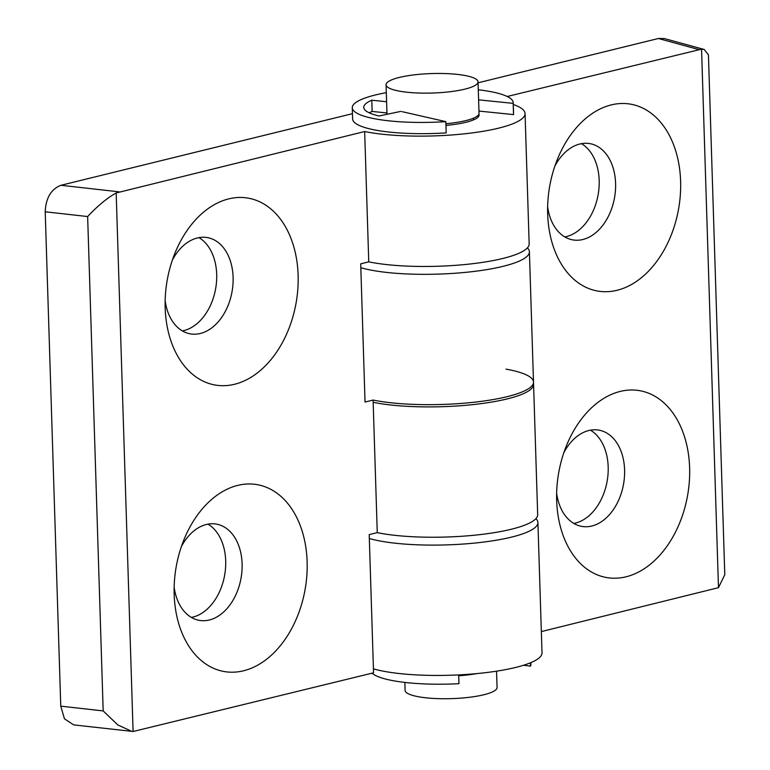 <?xml version="1.0" encoding="UTF-8"?>
<svg xmlns="http://www.w3.org/2000/svg" width="770" height="770" viewBox="0 0 770 770"><rect width="100%" height="100%" fill="white"/><g stroke="black" fill="none" stroke-linecap="round" stroke-linejoin="round"><path stroke-width="1.16" d="M165.175 307.913A94.893 65.44 -79.9 0 1 175.377 252.127A94.893 65.44 -79.9 0 1 248.729 198.237A94.893 65.44 -79.9 0 1 298.125 275.246A94.893 65.44 -79.9 0 1 235.014 384.163A94.893 65.44 -79.9 0 1 165.223 309.155A94.893 65.44 -79.9 0 1 165.175 307.913M172.393 260.029A48.885 33.707 -79.9 0 1 207.428 237.603A48.885 33.707 -79.9 0 1 233.098 277.315A48.885 33.707 -79.9 0 1 190.267 333.853A48.885 33.707 -79.9 0 1 165.146 300.714M198.958 237.641A48.885 33.707 -79.9 0 1 216.697 274.399A48.885 33.707 -79.9 0 1 182.336 330.898M307.134 561.754A94.893 65.44 100.1 0 0 257.738 484.744A94.893 65.44 100.1 0 0 184.386 538.644A94.893 65.44 100.1 0 0 174.174 594.421A94.893 65.44 100.1 0 0 174.222 595.662A94.893 65.44 100.1 0 0 244.013 670.67A94.893 65.44 100.1 0 0 307.134 561.754M174.155 587.221A48.885 33.707 100.1 0 0 199.276 620.36A48.885 33.707 100.1 0 0 242.098 563.823A48.885 33.707 100.1 0 0 216.428 524.11A48.885 33.707 100.1 0 0 181.402 546.536M191.345 617.415A48.885 33.707 100.1 0 0 225.697 560.907A48.885 33.707 100.1 0 0 207.967 524.149M445.955 125.414A46.008 9.74 -1.8 0 0 465.898 122.295A46.008 9.74 -1.8 0 0 479.075 115A46.008 9.74 -1.8 0 0 478.882 114.162M525.063 113.556L529.163 243.888A92.015 19.481 178.2 0 1 473.04 263.658A92.015 19.481 178.2 0 1 372.728 262.618A92.015 19.481 178.2 0 1 368.753 261.858L364.662 131.526A92.015 19.481 -1.8 0 0 368.628 132.286A92.015 19.481 -1.8 0 0 468.94 133.316A92.015 19.481 -1.8 0 0 525.063 113.556A92.015 19.481 -1.8 0 0 513.272 104.489M505.996 369.138A92.015 19.481 178.2 0 1 533.504 382.084L537.672 514.668A92.015 19.481 178.2 0 1 481.548 534.428A92.015 19.481 178.2 0 1 381.237 533.398A92.015 19.481 178.2 0 1 377.262 532.638L373.094 400.053L365.038 402.036L360.697 263.831L368.753 261.858M533.504 382.084A92.015 19.481 178.2 0 1 477.381 401.853A92.015 19.481 178.2 0 1 377.069 400.814A92.015 19.481 178.2 0 1 373.094 400.053M364.662 131.526L116.174 192.962L133.095 731.5L373.546 672.807L369.205 534.611L377.262 532.638M133.095 731.5L73.679 724.888L64.449 718.814L60.763 706.157L45.218 211.788C45.844 197.986 51.07 189.151 60.917 185.291L119.177 191.836M352.458 113.662L60.917 185.291M116.174 192.962C107.232 197.938 97.723 205.802 87.645 216.553L45.218 211.788M131.901 731.423L117.849 724.965L103.18 710.922L87.645 216.553M689.622 467.775A94.893 65.44 -79.9 0 1 626.501 576.692A94.893 65.44 -79.9 0 1 556.71 501.694A94.893 65.44 -79.9 0 1 556.672 500.442A94.893 65.44 -79.9 0 1 566.874 444.665A94.893 65.44 -79.9 0 1 640.226 390.775A94.893 65.44 -79.9 0 1 689.622 467.775M563.89 452.558A48.885 33.707 -79.9 0 1 598.916 430.141A48.885 33.707 -79.9 0 1 624.586 469.854A48.885 33.707 -79.9 0 1 581.764 526.391A48.885 33.707 -79.9 0 1 556.643 493.252M590.455 430.17A48.885 33.707 -79.9 0 1 608.184 466.928A48.885 33.707 -79.9 0 1 573.833 523.436M547.663 213.935A94.893 65.44 100.1 0 0 547.711 215.186A94.893 65.44 100.1 0 0 617.501 290.184A94.893 65.44 100.1 0 0 680.613 181.268A94.893 65.44 100.1 0 0 631.227 104.268A94.893 65.44 100.1 0 0 557.875 158.158A94.893 65.44 100.1 0 0 547.663 213.935M547.634 206.745A48.885 33.707 100.1 0 0 572.764 239.884A48.885 33.707 100.1 0 0 615.586 183.347A48.885 33.707 100.1 0 0 589.916 143.634A48.885 33.707 100.1 0 0 554.891 166.05M564.824 236.929A48.885 33.707 100.1 0 0 599.185 180.421A48.885 33.707 100.1 0 0 581.446 143.663M369.331 538.5A92.015 19.481 -1.8 0 0 381.487 541.262A92.015 19.481 -1.8 0 0 481.799 542.292A92.015 19.481 -1.8 0 0 537.912 522.532A92.015 19.481 -1.8 0 0 535.901 518.662M537.912 522.532L542.013 652.864A92.015 19.481 178.2 0 1 485.889 672.624A92.015 19.481 178.2 0 1 385.578 671.594A92.015 19.481 178.2 0 1 373.421 668.841M360.822 267.729A92.015 19.481 -1.8 0 0 372.978 270.482A92.015 19.481 -1.8 0 0 473.29 271.521A92.015 19.481 -1.8 0 0 529.404 251.752A92.015 19.481 -1.8 0 0 527.392 247.882M373.171 402.296A92.015 19.481 -1.8 0 0 377.146 403.066A92.015 19.481 -1.8 0 0 477.458 404.096A92.015 19.481 -1.8 0 0 533.572 384.336L529.404 251.752M541.349 631.583L718.477 587.674L701.557 49.136L507.199 96.5M698.525 49.492L658.389 38.5L478.064 82.804M658.389 38.5L664.289 38.548L704.213 49.482L708.438 54.853L724.782 574.67L718.477 587.674M701.557 49.136L704.213 49.482M496.554 671.171L497.074 687.456A46.008 9.74 178.2 0 1 479.267 695.753A46.008 9.74 178.2 0 1 430.988 698.265A46.008 9.74 178.2 0 1 405.097 690.344L404.847 682.422M458.708 675.762A46.008 9.74 -1.8 0 0 476.938 673.586M445.897 123.729A46.008 9.74 -1.8 0 0 461.22 121.612A46.008 9.74 -1.8 0 0 479.027 113.315L478.035 81.861A46.008 9.74 178.2 0 1 460.239 90.157A46.008 9.74 178.2 0 1 411.96 92.669A46.008 9.74 178.2 0 1 386.068 84.748A46.008 9.74 178.2 0 1 403.865 76.451A46.008 9.74 178.2 0 1 452.144 73.93A46.008 9.74 178.2 0 1 478.035 81.861M530.809 662.652L530.867 664.462A80.513 17.046 178.2 0 1 530.549 666.117L530.443 662.806M458.679 674.905L458.958 683.693A80.513 17.046 178.2 0 1 371.997 673.192M523.513 665.28L530.549 666.117M513.215 102.68L513.571 113.922A80.513 17.046 178.2 0 1 513.523 114.595L513.176 103.363A80.513 17.046 178.2 0 0 513.215 102.68A80.513 17.046 178.2 0 0 478.286 89.782M352.265 107.742L352.622 118.975A80.513 17.046 178.2 0 0 446.186 132.883L445.83 121.65A80.513 17.046 178.2 0 1 352.265 107.742A80.513 17.046 178.2 0 1 372.247 95.778A80.513 17.046 178.2 0 1 386.319 92.669M478.959 111.073L513.523 114.595M369.244 112.834A69.011 14.611 178.2 0 1 372.141 111.429L386.954 112.978M445.83 121.65L402.065 111.65M400.9 111.38L378.984 115.981A69.011 14.611 178.2 0 1 363.767 107.377A69.011 14.611 178.2 0 1 371.794 100.196L386.598 101.746M478.603 99.84L513.176 103.363M371.794 100.196L372.141 111.429M60.763 706.157L103.18 710.922M386.992 114.307L386.068 84.748M473.483 119.899L473.425 118.214"/></g></svg>
